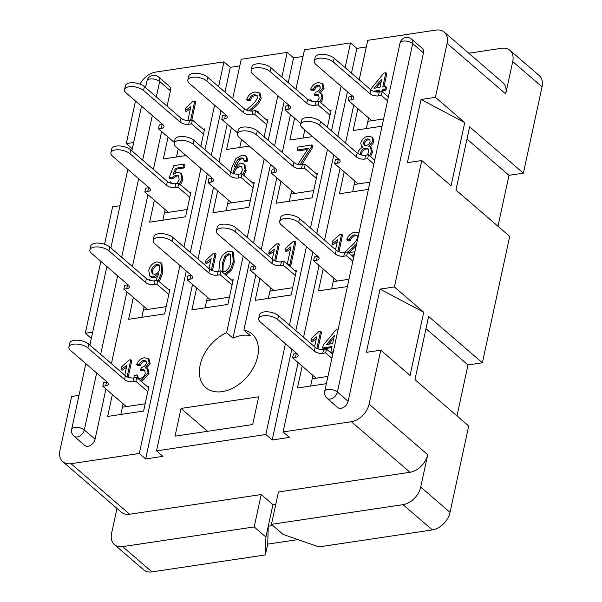 <?xml version="1.0" encoding="UTF-8"?>
<svg xmlns="http://www.w3.org/2000/svg" width="602" height="602" viewBox="0 0 602 602"><rect width="100%" height="100%" fill="white"/><g stroke="black" fill="none" stroke-linecap="round" stroke-linejoin="round"><path stroke-width="0.9" d="M295.477 357.438L296.304 353.577L293.43 354.014L292.602 357.866L295.477 357.438A6.193 2.814 12.2 0 0 298.11 355.797A6.193 2.814 12.2 0 0 297.087 353.735L260.44 322.13A10.618 4.816 12.2 0 1 258.687 318.601A10.618 4.816 12.2 0 1 263.202 315.787A10.618 4.816 12.2 0 1 277.695 319.549L314.342 351.147L315.17 347.294A6.193 2.814 -167.8 0 0 323.628 349.491L322.792 353.344L325.667 352.915L331.875 358.265M277.695 319.549L278.523 315.696A10.618 4.816 -167.8 0 0 264.037 311.934A10.618 4.816 -167.8 0 0 259.515 314.741L258.687 318.601M316.471 260.305L317.307 256.452L314.432 256.881L313.597 260.734L316.471 260.305A6.193 2.814 12.2 0 0 319.113 258.664A6.193 2.814 12.2 0 0 318.089 256.602L281.443 225.005A10.618 4.816 12.2 0 1 279.682 221.468A10.618 4.816 12.2 0 1 284.204 218.654A10.618 4.816 12.2 0 1 298.69 222.416L335.337 254.021L336.172 250.161A6.193 2.814 -167.8 0 0 344.622 252.358L343.795 256.211L346.669 255.782L352.877 261.133M298.69 222.416L299.525 218.564A10.618 4.816 -167.8 0 0 285.032 214.801A10.618 4.816 -167.8 0 0 280.517 217.615L279.682 221.468M337.474 163.172L338.309 159.319L335.434 159.748L334.599 163.601L337.474 163.172A6.193 2.814 12.2 0 0 340.107 161.532A6.193 2.814 12.2 0 0 339.084 159.47L302.437 127.872A10.618 4.816 12.2 0 1 300.684 124.336A10.618 4.816 12.2 0 1 305.199 121.529A10.618 4.816 12.2 0 1 319.692 125.291L356.339 156.889L357.174 153.036A6.193 2.814 -167.8 0 0 365.625 155.226L364.789 159.086L367.671 158.65L373.872 164.007M319.692 125.291L320.527 121.438A10.618 4.816 -167.8 0 0 306.034 117.668A10.618 4.816 -167.8 0 0 301.519 120.483L300.684 124.336M351.139 99.962L351.974 96.109L349.1 96.538L348.265 100.391L351.139 99.962A6.193 2.814 12.2 0 0 353.78 98.322A6.193 2.814 12.2 0 0 352.757 96.26L316.103 64.662A10.618 4.816 12.2 0 1 314.349 61.126A10.618 4.816 12.2 0 1 318.872 58.311A10.618 4.816 12.2 0 1 333.357 62.074L370.004 93.679L370.84 89.818A6.193 2.814 -167.8 0 0 379.29 92.016L378.462 95.868L381.337 95.44L387.545 100.79M314.349 61.126L315.185 57.273A10.618 4.816 12.2 0 1 319.7 54.458A10.618 4.816 12.2 0 1 334.193 58.221L370.84 89.818M273.902 290.525L250.334 270.208L253.209 269.779A6.193 2.814 12.2 0 0 255.85 268.138A6.193 2.814 12.2 0 0 254.827 266.076L218.18 234.479A10.618 4.816 12.2 0 1 216.419 230.942A10.618 4.816 12.2 0 1 220.942 228.128A10.618 4.816 12.2 0 1 235.427 231.89L272.074 263.488L272.909 259.635A6.193 2.814 -167.8 0 0 281.36 261.832L284.242 261.403L296.161 271.683M235.427 231.89L236.262 228.038A10.618 4.816 -167.8 0 0 221.769 224.275A10.618 4.816 -167.8 0 0 217.254 227.082L216.419 230.942M300.857 123.538L285.002 109.865L287.876 109.436A6.193 2.814 12.2 0 0 290.518 107.796A6.193 2.814 12.2 0 0 289.494 105.734L252.84 74.136A10.618 4.816 12.2 0 1 251.087 70.6A10.618 4.816 12.2 0 1 255.609 67.785A10.618 4.816 12.2 0 1 270.095 71.548L306.742 103.145L307.577 99.292A6.193 2.814 -167.8 0 0 316.027 101.49L318.909 101.061L330.829 111.34M251.087 70.6L251.922 66.747A10.618 4.816 12.2 0 1 256.437 63.932A10.618 4.816 12.2 0 1 270.93 67.695L307.577 99.292M294.897 193.392L271.336 173.075L274.211 172.646A6.193 2.814 12.2 0 0 276.845 171.006A6.193 2.814 12.2 0 0 275.821 168.944L239.175 137.346A10.618 4.816 12.2 0 1 237.421 133.81A10.618 4.816 12.2 0 1 241.936 130.995A10.618 4.816 12.2 0 1 256.429 134.765L293.076 166.363L293.911 162.502A6.193 2.814 -167.8 0 0 302.362 164.7L305.237 164.271L317.164 174.55M256.429 134.765L257.265 130.905A10.618 4.816 -167.8 0 0 242.772 127.142A10.618 4.816 -167.8 0 0 238.257 129.957L237.421 133.81M237.594 133.012L221.739 119.339L224.614 118.91A6.193 2.814 12.2 0 0 227.255 117.27A6.193 2.814 12.2 0 0 226.232 115.208L189.585 83.603A10.618 4.816 12.2 0 1 187.824 80.074A10.618 4.816 12.2 0 1 192.347 77.259A10.618 4.816 12.2 0 1 206.832 81.022L243.479 112.619L244.314 108.766A6.193 2.814 -167.8 0 0 252.765 110.964L255.647 110.535L267.566 120.814M187.824 80.074L188.659 76.213A10.618 4.816 12.2 0 1 193.174 73.406A10.618 4.816 12.2 0 1 207.667 77.169L244.314 108.766M231.635 202.866L208.074 182.549L210.948 182.12A6.193 2.814 12.2 0 0 213.582 180.48A6.193 2.814 12.2 0 0 212.559 178.418L175.912 146.82A10.618 4.816 12.2 0 1 174.159 143.284A10.618 4.816 12.2 0 1 178.681 140.469A10.618 4.816 12.2 0 1 193.167 144.232L229.813 175.837L230.649 171.976A6.193 2.814 -167.8 0 0 239.099 174.174L241.974 173.745L253.901 184.024M193.167 144.232L194.002 140.379A10.618 4.816 -167.8 0 0 179.509 136.616A10.618 4.816 -167.8 0 0 174.994 139.431L174.159 143.284M210.64 299.999L187.071 279.682L189.946 279.253A6.193 2.814 12.2 0 0 192.587 277.612A6.193 2.814 12.2 0 0 191.564 275.55L154.917 243.945A10.618 4.816 12.2 0 1 153.156 240.416A10.618 4.816 12.2 0 1 157.679 237.602A10.618 4.816 12.2 0 1 172.164 241.364L208.811 272.962L209.647 269.109A6.193 2.814 -167.8 0 0 218.105 271.306L220.979 270.877L232.899 281.157M172.164 241.364L173 237.512A10.618 4.816 -167.8 0 0 158.514 233.749A10.618 4.816 -167.8 0 0 153.992 236.556L153.156 240.416M161.351 128.376L162.186 124.524L159.312 124.953L158.476 128.813L161.351 128.376A6.193 2.814 12.2 0 0 163.992 126.744A6.193 2.814 12.2 0 0 162.969 124.674L126.322 93.077A10.618 4.816 12.2 0 1 124.561 89.54A10.618 4.816 12.2 0 1 129.084 86.733A10.618 4.816 12.2 0 1 143.569 90.496L180.216 122.093L181.051 118.24A6.193 2.814 -167.8 0 0 189.502 120.438L188.674 124.29L191.549 123.861L203.468 134.141M124.561 89.54L125.397 85.687A10.618 4.816 12.2 0 1 129.919 82.88A10.618 4.816 12.2 0 1 144.405 86.643L181.051 118.24M105.689 385.852L106.524 381.999L103.642 382.428L102.814 386.281L105.689 385.852A6.193 2.814 12.2 0 0 108.322 384.211A6.193 2.814 12.2 0 0 107.299 382.15L70.652 350.552A10.618 4.816 12.2 0 1 68.899 347.015A10.618 4.816 12.2 0 1 73.414 344.201A10.618 4.816 12.2 0 1 87.907 347.971L124.554 379.569L125.389 375.716A6.193 2.814 -167.8 0 0 133.84 377.905L133.004 381.766L135.879 381.329L147.806 391.609M87.907 347.971L88.735 344.111A10.618 4.816 -167.8 0 0 74.249 340.348A10.618 4.816 -167.8 0 0 69.734 343.163L68.899 347.015M126.691 288.719L127.519 284.866L124.644 285.295L123.809 289.156L126.691 288.719A6.193 2.814 12.2 0 0 129.325 287.086A6.193 2.814 12.2 0 0 128.301 285.017L91.654 253.419A10.618 4.816 12.2 0 1 89.901 249.883A10.618 4.816 12.2 0 1 94.416 247.076A10.618 4.816 12.2 0 1 108.902 250.838L145.556 282.436L146.384 278.583A6.193 2.814 -167.8 0 0 154.842 280.78L154.007 284.633L156.881 284.204L168.801 294.483M108.902 250.838L109.737 246.986A10.618 4.816 -167.8 0 0 95.251 243.223A10.618 4.816 -167.8 0 0 90.729 246.03L89.901 249.883M147.686 191.594L148.521 187.741L145.646 188.17L144.811 192.023L147.686 191.594A6.193 2.814 12.2 0 0 150.319 189.954A6.193 2.814 12.2 0 0 149.296 187.892L112.649 156.294A10.618 4.816 12.2 0 1 110.896 152.757A10.618 4.816 12.2 0 1 115.418 149.943A10.618 4.816 12.2 0 1 129.904 153.706L166.551 185.303L167.386 181.45A6.193 2.814 -167.8 0 0 175.837 183.648L175.009 187.5L177.883 187.071L189.803 197.351M129.904 153.706L130.739 149.853A10.618 4.816 -167.8 0 0 116.246 146.09A10.618 4.816 -167.8 0 0 111.731 148.897L110.896 152.757M249.552 261.524L232.982 338.143A35.405 24.238 130.8 0 1 250.236 335.562L243.885 330.084A35.405 24.238 130.8 0 1 252.02 333.975A35.405 24.238 130.8 0 1 257.656 356.482A35.405 24.238 130.8 0 1 235.39 386.695A35.405 24.238 130.8 0 1 205.779 387.605A35.405 24.238 130.8 0 1 200.142 365.098A35.405 24.238 130.8 0 1 226.63 332.665L243.193 256.046M313.597 260.734L337.165 281.051M343.795 256.211A6.193 2.814 12.2 0 1 335.337 254.021M334.599 163.601L358.16 183.919M364.789 159.086A6.193 2.814 12.2 0 1 356.339 156.889M292.602 357.866L316.163 378.184M322.792 353.344A6.193 2.814 12.2 0 1 314.342 351.147M278.523 315.696L315.17 347.294M325.667 352.915L326.502 349.062L323.628 349.491M326.502 349.062L332.71 354.412M296.304 353.577A6.193 2.814 -167.8 0 0 296.801 353.487M348.265 100.391L371.833 120.709M378.462 95.868A6.193 2.814 12.2 0 1 370.004 93.679M381.337 95.44L382.165 91.587L379.29 92.016M382.165 91.587L388.373 96.937M351.974 96.109A6.193 2.814 -167.8 0 0 352.471 96.019M299.525 218.564L336.172 250.161M346.669 255.782L347.505 251.929L344.622 252.358M347.505 251.929L353.705 257.28M317.307 256.452A6.193 2.814 -167.8 0 0 317.803 256.354M320.527 121.438L357.174 153.036M367.671 158.65L368.499 154.797L365.625 155.226M368.499 154.797L374.707 160.147M338.309 159.319A6.193 2.814 -167.8 0 0 338.806 159.229M284.242 261.403L283.407 265.256L295.326 275.535M283.407 265.256L280.532 265.685A6.193 2.814 12.2 0 1 272.074 263.488M305.237 164.271L304.409 168.124L316.328 178.403M304.409 168.124L301.527 168.552A6.193 2.814 12.2 0 1 293.076 166.363M236.262 228.038L272.909 259.635M250.334 270.208L251.169 266.355L254.044 265.926A6.193 2.814 -167.8 0 0 254.541 265.828M257.265 130.905L293.911 162.502M271.336 173.075L272.172 169.222L275.046 168.793A6.193 2.814 -167.8 0 0 275.543 168.703M318.909 101.061L318.074 104.914L329.994 115.193M318.074 104.914L315.2 105.342A6.193 2.814 12.2 0 1 306.742 103.145M285.002 109.865L285.837 106.012L288.712 105.583A6.193 2.814 -167.8 0 0 289.208 105.485M220.979 270.877L220.144 274.73L232.063 285.009M220.144 274.73L217.269 275.159A6.193 2.814 12.2 0 1 208.811 272.962M241.974 173.745L241.146 177.598L253.066 187.877M241.146 177.598L238.272 178.026A6.193 2.814 12.2 0 1 229.813 175.837M173 237.512L209.647 269.109M187.071 279.682L187.907 275.829L190.781 275.392A6.193 2.814 -167.8 0 0 191.278 275.302M194.002 140.379L230.649 171.976M208.074 182.549L208.909 178.696L211.784 178.267A6.193 2.814 -167.8 0 0 212.28 178.169M255.647 110.535L254.812 114.388L266.731 124.667M254.812 114.388L251.937 114.816A6.193 2.814 12.2 0 1 243.479 112.619M221.739 119.339L222.574 115.486L225.449 115.05A6.193 2.814 -167.8 0 0 225.946 114.959M123.809 289.156L147.377 309.473M154.007 284.633A6.193 2.814 12.2 0 1 145.556 282.436M144.811 192.023L168.379 212.34M175.009 187.5A6.193 2.814 12.2 0 1 166.551 185.303M102.814 386.281L126.375 406.598M133.004 381.766A6.193 2.814 12.2 0 1 124.554 379.569M88.735 344.111L125.389 375.716M135.879 381.329L136.714 377.477L133.84 377.905M136.714 377.477L148.634 387.756M106.524 381.999A6.193 2.814 -167.8 0 0 107.013 381.909M158.476 128.813L174.332 142.478M188.674 124.29A6.193 2.814 12.2 0 1 180.216 122.093M191.549 123.861L192.384 120.001L189.502 120.438M192.384 120.001L204.304 130.288M162.186 124.524A6.193 2.814 -167.8 0 0 162.683 124.433M109.737 246.986L146.384 278.583M156.881 284.204L157.716 280.344L154.842 280.78M157.716 280.344L169.636 290.631M127.519 284.866A6.193 2.814 -167.8 0 0 128.015 284.776M130.739 149.853L167.386 181.45M177.883 187.071L178.711 183.219L175.837 183.648M178.711 183.219L190.638 193.498M148.521 187.741A6.193 2.814 -167.8 0 0 149.018 187.643M333.049 352.84L331.762 353.035L330.784 352.193L332.003 346.556L322.597 347.964L323.244 344.999L336.548 329.234L338.204 328.993M331.777 347.58L323.575 348.806L322.597 347.964M357.844 108.653L353.111 130.536L382.044 126.202M344.178 171.863L339.445 193.746L368.379 189.412M323.176 268.996L318.443 290.879L347.384 286.544M302.174 366.121L297.441 388.012L326.382 383.677M348.129 401.308A7.081 4.846 130.8 0 1 341.048 408.337A7.081 4.846 130.8 0 1 337.76 407.531L327.006 398.261A7.081 4.846 -49.2 0 0 330.295 399.066A7.081 4.846 -49.2 0 0 337.383 392.037L348.129 401.308L423.469 52.871L412.716 43.6L337.383 392.037A7.081 3.213 12.2 0 0 327.721 389.524A7.081 3.213 12.2 0 0 324.711 391.398A7.081 7.081 0 0 0 327.006 398.261M324.711 391.398L400.044 42.968A7.081 3.213 12.2 0 1 403.054 41.094A7.081 3.213 12.2 0 1 412.716 43.6A7.081 4.846 -49.2 0 0 411.587 39.1L422.341 48.371A7.081 4.846 130.8 0 1 423.469 52.871M291.812 349.183L272.179 439.994L289.434 437.406L283.075 431.935L351.372 421.709A17.699 12.115 -49.2 0 0 369.086 404.138L380.75 350.176L366.37 352.328L380.043 289.118L394.415 286.958L421.754 160.538L451.071 185.815L464.736 122.605L421.039 99.48L407.373 162.69L421.754 160.538M421.039 99.48L435.419 97.328L447.083 43.367A17.699 12.115 -49.2 0 0 444.268 32.109A17.699 12.115 -49.2 0 0 436.044 30.1L367.747 40.326L359.213 79.795M283.075 431.935L298.073 362.585M303.543 337.27L319.075 265.452M324.546 240.138L340.07 168.327M345.548 143.005L353.743 105.109M379.155 91.346L375.595 91.88M370.456 89.495L383.918 73.008L385.859 72.714L386.838 73.557L383.978 86.771M385.859 72.714L382.782 86.951L385.543 86.537L386.522 87.38L385.882 90.345L383.113 90.759L382.819 92.144M362.592 147.309L361.516 146.384L360.764 142.998C361.998 139.16 364.436 136.91 368.07 136.255L371.833 137.015L372.909 141.252L368.733 146.263L370.471 147.061L371.472 151.614L369.553 155.707M371.833 137.015L372.811 137.858L373.887 142.095L370.185 146.85M370.471 147.061L371.449 147.904L372.45 152.456L370.531 156.55M335.562 249.642L337.707 239.731L331.995 243.885L332.582 241.154L339.799 234.479L341.575 234.208L342.553 235.051L338.956 251.689M337.248 241.861L332.974 244.728L331.995 243.885M354.044 255.707L352.208 255.985M357.355 235.856L355.466 235.706C352.907 236.172 351.244 237.752 350.477 240.469L347.775 240.582L346.805 239.739C348.272 235.382 351.049 232.861 355.127 232.184L359.003 232.778M356.091 246.271L349.092 252.592M314.568 346.767L316.705 336.864L310.993 341.018L311.58 338.286L318.797 331.612L320.573 331.341L321.551 332.184L317.954 348.821M316.246 338.986L311.971 341.861L310.993 341.018M287.289 264.037L291.037 246.722L285.318 250.876L285.912 248.144L293.121 241.47L294.905 241.199L295.883 242.042L290.879 265.166L288.945 265.459M290.578 248.844L286.296 251.719L285.318 250.876M272.3 259.116L274.444 249.205L268.733 253.359L269.32 250.628L276.536 243.953L278.312 243.682L279.29 244.525L275.693 261.163M273.985 251.327L269.711 254.202L268.733 253.359M232.989 252.328L233.523 252.697L234.231 262.615L231.732 269.907L225.893 275.114M308.939 100.203L310.775 99.736L311.761 101.234M318.864 95.357L315.177 95.763L314.199 94.92L315.448 92.181C317.818 91.843 319.421 90.458 320.264 88.035L319.677 85.627L317.69 85.221L318.669 86.063C316.554 86.507 315.094 87.877 314.274 90.165L311.573 90.277L310.594 89.435C312.084 85.589 314.62 83.302 318.18 82.564L322.025 83.422L323.048 87.523L324.026 88.366L320.091 93.393M320.098 86.154L318.669 86.063M322.025 83.422L323.003 84.265L324.026 88.366M323.048 87.523L319.113 92.55L322.025 94.16L322.905 98.487L320.858 102.739M256.535 111.302L257.528 111.152L258.506 111.995L258.318 112.837M257.204 95.703L255.308 95.545C252.757 96.011 251.094 97.599 250.327 100.308L247.625 100.429L246.647 99.586C248.122 95.229 250.899 92.708 254.97 92.031L259.108 92.821L260.23 97.419L261.208 98.261C259.68 102.363 257.001 105.824 253.171 108.646L250.455 111.016M259.108 92.821L260.079 93.664L261.208 98.261M327.368 127.338L331.13 109.955L329.512 110.204M294.581 118.12L289.848 140.01L312.566 136.609M280.916 181.337L276.183 203.22L312.129 197.84L317.457 173.173L315.839 173.414M259.913 278.463L255.18 300.353L291.127 294.972L296.462 270.298L294.845 270.546M264.105 136.812L267.867 119.429L266.25 119.67M231.318 127.594L226.585 149.484L249.303 146.083M217.653 190.811L212.92 212.694L248.867 207.314L254.194 182.647L252.577 182.888M196.651 287.937L191.918 309.827L227.865 304.439L233.2 279.772L231.582 280.013M252.674 424.553L258.679 396.801L181.036 408.427L175.039 436.172L252.674 424.553M303.047 56.445L293.58 57.86L287.229 52.382L281.879 77.139M277.861 95.703L268.214 140.349M264.195 158.92L247.211 237.481M287.229 52.382L241.221 59.274L232.688 98.743M186.289 270.998L145.654 458.935L162.909 456.354L156.55 450.875L192.55 284.4M198.02 259.086L213.544 187.267M219.023 161.953L227.217 124.057M156.55 450.875L265.828 434.516L285.461 343.704M366.309 46.971L356.843 48.386L350.492 42.908L345.142 67.665M341.123 86.236L331.476 130.875M327.458 149.446L310.474 228.007M306.456 246.579L289.472 325.133M350.492 42.908L304.484 49.8L295.951 89.269M243.885 330.084L255.812 274.926M261.283 249.612L276.807 177.793M282.285 152.479L290.48 114.583M230.912 172.195L231.454 168.613L235.901 158.589L241.989 155.135L245.699 155.888L246.669 156.731L247.911 160.975L245.082 161.69L244.103 160.847L243.313 158.303M243.727 158.808L242.215 158.672L239.709 159.711L236.195 165.136M243.622 158.619L241.236 157.829L238.731 158.868C236.323 161.246 234.908 163.947 234.494 166.957L240.394 163.119L243.878 163.94L244.856 164.782L246.12 170.516L243.885 175.385M307.246 149.514L298.201 150.861L297.23 150.026L297.87 147.054L311.693 144.984L312.671 145.827L312.152 148.227L301.7 164.775M209.037 268.582L211.182 258.679L205.47 262.833L206.057 260.094L213.274 253.427L215.049 253.156L216.028 253.999L212.431 270.637M210.723 260.801L206.448 263.676L205.47 262.833M134.073 377.875L134.05 375.625L136.88 374.918L137.85 375.761L138.317 378.349M144.969 370.531L143.133 370.358L141.274 370.945L140.304 370.102L141.553 367.363C143.923 367.017 145.526 365.64 146.361 363.209L145.782 360.809L143.795 360.395L144.773 361.238C142.659 361.682 141.192 363.051 140.371 365.339L137.67 365.459L136.699 364.616C138.189 360.771 140.718 358.476 144.284 357.738L148.13 358.596L149.145 362.697L150.124 363.54L146.196 368.567M146.203 361.328L144.773 361.238M148.13 358.596L149.108 359.439L150.124 363.54M149.145 362.697L145.217 367.724L148.13 369.335L149.01 373.669L141.613 381.706M124.78 375.189L126.917 365.279L121.205 369.432L121.8 366.701L129.009 360.026L130.792 359.763L131.763 360.606L128.166 377.236M126.458 367.408L122.183 370.275L121.205 369.432M148.566 279.87L149.732 279.576L150.703 280.547M158.16 275.942L154.24 277.883L150.891 277.093L149.913 276.25L148.747 270.516C149.913 265.851 152.667 262.961 157.017 261.847L160.885 262.765L161.833 271.863L158.296 280.848M160.885 262.765L161.863 263.608L162.811 272.706L159.274 281.691M120.001 205.718L112.627 206.825L104.545 244.224M100.843 261.343L85.296 333.252L91.308 338.429M92.663 332.146L85.296 333.252M78.997 395.356L71.63 396.462L59.959 450.424A17.699 12.115 -49.2 0 0 62.781 461.674A17.699 12.115 -49.2 0 0 71.006 463.69L139.303 453.464L179.93 265.52M239.784 65.911L230.318 67.334L223.967 61.855L218.616 86.605M214.598 105.177L204.951 149.823M200.933 168.394L183.949 246.948M223.967 61.855L155.677 72.082A17.699 12.115 -49.2 0 0 140.01 84.167M135.51 101.001L126.292 143.615L132.305 148.799M133.667 142.508L126.292 143.615M95.086 439.197A7.081 4.846 130.8 0 1 87.997 446.225A7.081 4.846 130.8 0 1 84.709 445.42L73.956 436.149A7.081 4.846 -49.2 0 0 77.244 436.954A7.081 4.846 -49.2 0 0 84.333 429.926L95.086 439.197L105.937 388.982M145.534 87.614L146.993 80.856A7.081 3.213 12.2 0 1 150.003 78.982A7.081 3.213 12.2 0 1 159.665 81.488A7.081 4.846 -49.2 0 0 158.537 76.988L169.29 86.259A7.081 4.846 130.8 0 1 170.419 90.759L159.665 81.488L156.332 96.922M111.415 363.668L126.939 291.85M132.41 266.535L147.941 194.717M153.412 169.403L161.607 131.507M167.078 106.193L170.419 90.759M112.386 394.543L107.66 416.426L143.6 411.046L148.935 386.379L147.317 386.619M133.388 297.411L128.655 319.293L164.602 313.913L169.937 289.246L168.319 289.487M154.39 200.278L149.657 222.168L185.604 216.788L190.932 192.113L189.314 192.362M200.842 146.278L204.605 128.903L202.987 129.144M168.056 137.068L163.323 158.958L186.041 155.549M187.862 120.528L190.879 106.562L185.168 110.723L185.762 107.984L192.971 101.309L194.755 101.046L195.725 101.888L191.79 120.091M190.42 108.691L186.146 111.566L185.168 110.723M168.748 182.353L170.584 181.894L171.532 183.377M178.914 176.055L176.875 175.919L172.736 178.546L170.035 178.666L169.057 177.823L173.835 165.633L184.061 164.098L185.04 164.94L184.4 167.905L176.424 169.102L174.851 173.15M184.061 164.098L183.422 167.063L175.453 168.259L173.06 174.414L177.236 172.292L180.705 173.105L181.684 173.948L182.925 179.674L180.103 185.341M62.781 461.674L121.416 512.234A17.699 12.115 -49.2 0 0 129.641 514.243L261.2 494.543L254.194 526.923L122.642 546.624L151.96 571.9L265.392 554.916L267.724 544.125L297.937 539.595M116.991 508.419L111.596 533.357A17.699 12.115 -49.2 0 0 114.418 544.607A17.699 12.115 -49.2 0 0 122.642 546.624M232.982 338.143L226.63 332.665M394.415 286.958L423.733 312.242L380.043 289.118M380.75 350.176L410.067 375.452L423.733 312.242M271.449 524.342L403.009 504.642A17.699 12.115 -49.2 0 0 420.723 487.071L427.721 454.691A17.699 12.115 -49.2 0 1 410.007 472.261L278.455 491.962L271.449 524.342L283.181 534.448L318.887 546.902L432.326 529.918A17.699 12.115 -49.2 0 0 450.04 512.347L468.702 426.013L414.959 379.666L428.624 316.456L482.375 362.795L509.706 236.375L455.955 190.029L469.62 126.819L523.371 173.165L542.041 86.823A17.699 12.115 -49.2 0 0 539.219 75.574L509.902 50.29A17.699 12.115 -49.2 0 0 501.677 48.28L468.74 53.209M447.083 43.367L505.718 93.92L512.723 61.547A17.699 12.115 -49.2 0 0 509.902 50.29M435.419 97.328L464.736 122.605M207.404 297.207L206.667 300.594L229.43 297.185M206.667 300.594L205.101 307.848M228.399 200.075L227.669 203.461L250.432 200.052M227.669 203.461L226.104 210.723M241.53 139.371L241.334 140.251L242.365 140.093M241.334 140.251L239.769 147.505M270.667 287.733L269.929 291.12L292.692 287.711M269.929 291.12L268.364 298.381M291.661 190.601L290.932 193.987L313.695 190.578M290.932 193.987L289.366 201.249M304.793 129.897L304.597 130.777L305.628 130.619M304.597 130.777L303.032 138.039M123.139 403.814L122.409 407.193L145.172 403.784M122.409 407.193L120.836 414.454M144.141 306.681L143.404 310.068L166.175 306.659M143.404 310.068L141.839 317.322M165.136 209.549L164.406 212.935L187.169 209.526M164.406 212.935L162.841 220.189M178.267 148.845L178.072 149.725L179.103 149.567M178.072 149.725L176.506 156.979M312.927 375.392L312.197 378.778L327.947 376.416M312.197 378.778L310.624 386.032M333.929 278.259L333.192 281.646L348.949 279.29M333.192 281.646L331.627 288.907M354.924 181.134L354.194 184.513L369.952 182.158M354.194 184.513L352.621 191.775M368.59 117.917L367.86 121.303L383.617 118.948M367.86 121.303L366.294 128.565M505.718 93.92A17.699 12.115 -49.2 0 0 502.903 82.67L444.268 32.109M497.982 226.262L508.991 175.317L523.371 173.165M456.978 415.899L467.995 364.947L482.375 362.795M114.418 544.607L143.735 569.891A17.699 12.115 -49.2 0 0 151.96 571.9M275.799 504.228L272.924 504.657L265.926 537.037L265.392 554.916M265.926 537.037L254.194 526.923M272.179 439.994L265.828 434.516M145.654 458.935L139.303 453.464M272.924 504.657L261.2 494.543M230.318 67.334L224.967 92.083M220.957 110.655L211.302 155.301M207.284 173.865L190.3 252.426M356.843 48.386L351.493 73.143M347.474 91.707L337.827 136.353M333.809 154.925L316.825 233.486M312.814 252.05L295.823 330.611M293.58 57.86L288.23 82.609M284.219 101.181L274.565 145.827M270.546 164.399L253.562 242.952M207.57 431.303L181.036 408.427M267.724 544.125L268.259 526.238L272.856 525.554M466.971 139.085L508.991 175.317M425.968 328.715L467.995 364.947M194.755 101.046L190.593 120.272M260.23 97.419C258.702 101.52 256.023 104.981 252.193 107.803L253.171 108.646M252.193 107.803L248.814 110.776M246.436 110.031L249.913 106.795C253.269 104.342 255.782 101.362 257.46 97.863L256.768 95.191L254.337 94.702C251.779 95.169 250.116 96.756 249.348 99.465L250.327 100.308M249.348 99.465L246.647 99.586M254.337 94.702L255.308 95.545M257.528 111.152L257.34 111.995M321.047 93.318L321.927 97.644L322.905 98.487M321.927 97.644L319.88 101.904M317.69 85.221C315.583 85.665 314.116 87.034 313.296 89.322L314.274 90.165M313.296 89.322L310.594 89.435M317.502 101.271L319.165 98.036L318.435 94.86L316.058 94.341L317.028 95.184M316.058 94.341L314.199 94.92M310.775 99.736L310.828 100.978M385.543 86.537L384.904 89.502L382.142 89.916L381.766 91.647M378.997 92.053L379.373 90.33L373.323 91.233M374.03 88.261L380.012 87.365L381.818 79.035L374.03 88.261M382.142 89.916L383.113 90.759M384.904 89.502L385.882 90.345M381.232 81.721L375.957 87.967M180.705 173.105L181.947 178.832L182.925 179.674M181.947 178.832L179.125 184.498M175.453 168.259L176.424 169.102M183.422 167.063L184.4 167.905M177.191 183.444L179.14 179.419L178.523 175.573L175.897 175.077L171.758 177.703L172.736 178.546M171.758 177.703L169.057 177.823M175.897 175.077L176.875 175.919M170.584 181.894L170.584 183.113M245.699 155.888L246.933 160.132L244.103 160.847M243.878 163.94L245.142 169.674L242.907 174.542M240.499 173.963L242.358 170.178L241.65 166.423L239.047 165.904C236.225 166.543 234.389 168.357 233.538 171.352L233.471 173.519M246.933 160.132L247.911 160.975M245.142 169.674L246.12 170.516M238.731 158.868L239.709 159.711M241.236 157.829L242.215 158.672M239.047 165.904L240.025 166.746C237.203 167.386 235.367 169.2 234.517 172.195L234.381 173.797M233.538 171.352L234.517 172.195M242.087 166.92L240.025 166.746M297.945 164.406L308.284 148.363L297.23 150.026M311.693 144.984L311.174 147.385L301.331 162.548L302.309 163.39M301.331 162.548L300.383 164.782M311.174 147.385L312.152 148.227M363.525 142.599L364.044 145.059L366.144 145.443C368.146 145.105 369.477 143.87 370.132 141.741L369.56 139.31L367.529 138.919C365.542 139.265 364.202 140.484 363.525 142.599L364.503 143.442L364.616 145.375M357.663 153.608C358.363 150.568 360.154 148.401 363.029 147.114L361.516 146.384M367.228 154.992L368.717 151.982L368.003 148.634L365.482 148.122C362.878 148.679 361.2 150.35 360.44 153.134L360.32 154.676M371.472 151.614L372.45 152.456M372.909 141.252L373.887 142.095M367.529 138.919L368.507 139.762C366.52 140.108 365.181 141.327 364.503 143.442M369.974 139.837L368.507 139.762M365.482 148.122L366.46 148.965C363.856 149.522 362.178 151.192 361.418 153.977L361.29 154.955M360.44 153.134L361.418 153.977M368.409 149.123L366.46 148.965M155.745 280.645L158.853 273.278L153.262 277.04L149.913 276.25M149.732 279.576L149.717 280.291M159.823 268.793L159.116 264.933L156.866 264.451C154.007 265.241 152.208 267.175 151.478 270.253L152.201 273.737L154.676 274.249C157.415 273.556 159.131 271.743 159.823 268.793M161.833 271.863L162.811 272.706M153.262 277.04L154.24 277.883M159.545 265.437L157.837 265.294C154.985 266.076 153.186 268.018 152.456 271.096L152.75 274.083M156.866 264.451L157.837 265.294M151.478 270.253L152.456 271.096M215.049 253.156L211.37 270.193M218.887 271.186L219.429 263.842C220.151 257.513 223.297 253.261 228.873 251.087L232.545 251.862L233.252 261.772L230.754 269.064L224.915 274.271M222.198 263.42L222.439 271.367L224.388 271.841C228.158 269.831 230.19 266.611 230.491 262.179L230.25 254.225L228.271 253.758L225.058 255.775L222.198 263.42L223.176 264.263L222.973 271.698M233.252 261.772L234.231 262.615M225.058 255.775L226.036 256.618L223.176 264.263M230.694 254.736L229.249 254.601L226.036 256.618M228.271 253.758L229.249 254.601M278.312 243.682L274.632 260.719M294.905 241.199L289.901 264.323L290.879 265.166M289.901 264.323L287.967 264.617M341.575 234.208L337.895 251.245M348.392 252.697L354.909 251.726M356.587 243.953L352.343 247.956L353.321 248.799M352.343 247.956L347.753 252.148M344.856 252.328L350.071 246.948C353.427 244.495 355.94 241.515 357.611 238.016L356.926 235.352L354.488 234.863C351.929 235.329 350.274 236.917 349.506 239.626L350.477 240.469M349.506 239.626L346.805 239.739M354.488 234.863L355.466 235.706M354.269 254.691L351.229 255.143M130.792 359.763L127.105 376.799M147.151 368.492L148.032 372.826L149.01 373.669M148.032 372.826L140.635 380.863M143.795 360.395C141.681 360.839 140.213 362.208 139.393 364.496L140.371 365.339M139.393 364.496L136.699 364.616M136.88 374.918L137.745 378.018L140.025 378.462C142.719 377.853 144.472 376.107 145.27 373.217L144.54 370.034L142.155 369.515L143.133 370.358M142.155 369.515L140.304 370.102M320.573 331.341L316.893 348.377M333.267 351.816L330.784 352.193M326.653 344.487L332.643 343.591L334.441 335.261L326.653 344.487M333.862 337.955L328.587 344.201M333.357 62.074L334.193 58.221M270.095 71.548L270.93 67.695M206.832 81.022L207.667 77.169M143.569 90.496L144.405 86.643M218.105 271.306L217.269 275.159M189.946 279.253L190.781 275.392M239.099 174.174L238.272 178.026M210.948 182.12L211.784 178.267M302.362 164.7L301.527 168.552M274.211 172.646L275.046 168.793M316.027 101.49L315.2 105.342M287.876 109.436L288.712 105.583M281.36 261.832L280.532 265.685M253.209 269.779L254.044 265.926M252.765 110.964L251.937 114.816M224.614 118.91L225.449 115.05M369.086 404.138L427.721 454.691M420.723 487.071L450.04 512.347M512.723 61.547L542.041 86.823M403.009 504.642L432.326 529.918M71.006 463.69L129.641 514.243M351.372 421.709L410.007 472.261M152.314 115.494L142.666 160.132M138.648 178.704L121.664 257.265M117.646 275.836L100.662 354.397M96.651 372.969L84.333 429.926A7.081 3.213 12.2 0 0 74.671 427.42A7.081 3.213 12.2 0 0 71.661 429.294A7.081 7.081 0 0 0 73.956 436.149M411.587 39.1A7.081 7.081 0 0 0 400.044 42.968M71.661 429.294L85.853 363.661M89.864 345.089L106.855 266.528M110.866 247.956L127.85 169.395M131.868 150.824L141.515 106.185M158.537 76.988A7.081 7.081 0 0 0 146.993 80.856M233.523 252.697L232.545 251.862"/></g></svg>
